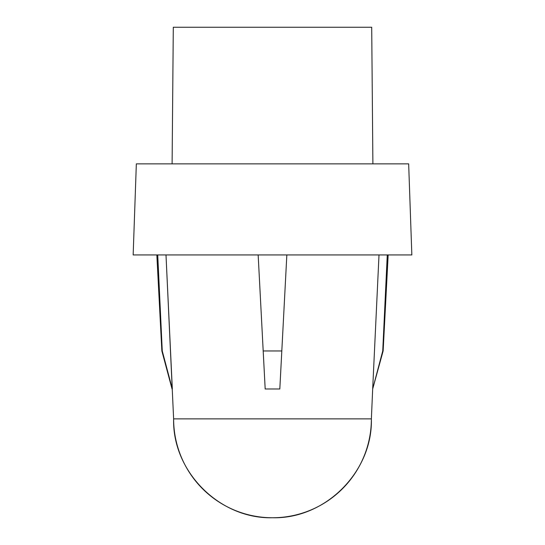 <?xml version="1.0" encoding="UTF-8"?>
<svg xmlns="http://www.w3.org/2000/svg" width="545" height="545" viewBox="0 0 545 545"><rect width="100%" height="100%" fill="white"/><g stroke="black" fill="none" stroke-linecap="round" stroke-linejoin="round"><path stroke-width="0.82" d="M172.056 388.987L162.26 350.96L157.73 254.937L162.26 350.96L161.865 350.96L172.056 388.987L161.865 350.96L162.26 350.96L172.322 388.987L165.993 254.937L173.623 418.873A98.877 98.877 0 0 0 272.5 517.75A98.877 98.877 0 0 0 371.377 418.873L173.623 418.873L371.377 418.873L372.678 388.987L382.74 350.96L383.135 350.96L388.163 254.937L383.135 350.96L382.74 350.96L387.27 254.937L382.74 350.96L372.678 388.987L379.007 254.937L372.678 388.987L383.135 350.96M172.104 163.861L173.296 27.25L371.704 27.25L372.896 163.861L371.704 27.25L173.296 27.25L172.104 163.861M411.843 254.937L408.661 163.861L136.339 163.861L133.157 254.937L411.843 254.937L133.157 254.937L136.339 163.861L408.661 163.861L411.843 254.937M286.84 254.937L279.817 388.987L265.183 388.987L279.817 388.987L265.183 388.987L263.187 350.96L281.813 350.96L279.817 388.987L286.84 254.937L281.813 350.96L263.187 350.96L258.16 254.937L265.183 388.987L258.16 254.937M371.377 418.873C372.739 471.711 325.338 519.113 272.5 517.75C219.662 519.113 172.261 471.711 173.623 418.873M265.183 388.987L279.817 388.987M156.837 254.937L161.865 350.96"/></g></svg>
